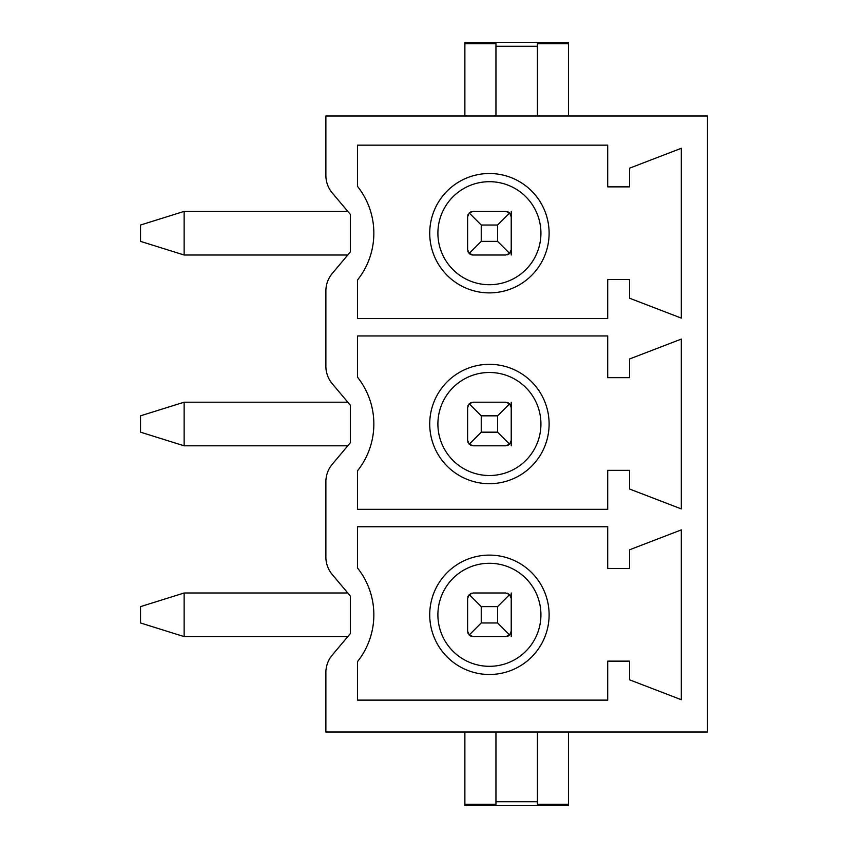 <?xml version="1.0" encoding="UTF-8"?>
<svg xmlns="http://www.w3.org/2000/svg" width="848" height="848" viewBox="0 0 848 848"><rect width="100%" height="100%" fill="white"/><g stroke="black" fill="none" stroke-linecap="round" stroke-linejoin="round"><path stroke-width="1.27" d="M467.81 251.019A5.448 5.448 0 0 0 473.067 255.004L505.768 255.004L509.627 253.414L497.596 241.373L497.596 225.027L481.24 225.027L481.24 241.373L497.596 241.373M473.067 255.004L469.209 253.414L481.24 241.373M507.231 254.803A5.448 5.448 0 0 0 511.227 249.556L509.627 253.414M469.209 253.414L467.608 249.556L467.608 216.844L469.209 212.986L473.067 211.396L505.768 211.396L509.627 212.986L497.596 225.027M509.627 212.986L511.227 216.844L511.227 211.396M511.227 255.004L511.227 216.844M469.209 212.986L481.24 225.027M489.413 181.684A51.516 51.516 0 0 0 437.897 233.2A51.516 51.516 0 0 0 489.413 284.716A51.516 51.516 0 0 0 540.929 233.2A51.516 51.516 0 0 0 489.413 181.684M511.026 215.381A5.448 5.448 0 0 0 510.634 214.385M508.228 211.979A5.448 5.448 0 0 0 507.231 211.597M471.605 211.597A5.448 5.448 0 0 0 470.608 211.979M468.202 214.385A5.448 5.448 0 0 0 467.81 215.381M489.413 173.511A59.689 59.689 0 0 0 429.724 233.2A59.689 59.689 0 0 0 489.413 292.889A59.689 59.689 0 0 0 549.112 233.2A59.689 59.689 0 0 0 489.413 173.511M357.496 280.031A75.228 75.228 0 0 0 357.496 186.369L357.496 145.156L607.709 145.156L607.709 186.867L629.523 186.867L629.523 168.201L681.304 148.283L681.304 318.117L629.523 298.199L629.523 279.533L607.709 279.533L607.709 318.519L357.496 318.519L357.496 280.031M332.278 655.027A27.253 27.253 0 0 0 325.876 672.581L325.876 732.004L707.476 732.004L707.476 115.996L325.876 115.996L325.876 175.419A27.253 27.253 0 0 0 332.278 192.973L350.404 214.502L350.404 251.898L332.278 273.427A27.253 27.253 0 0 0 325.876 290.981L325.876 366.219A27.253 27.253 0 0 0 332.278 383.773L350.404 405.302L350.404 442.698L332.278 464.227A27.253 27.253 0 0 0 325.876 481.781L325.876 557.019A27.253 27.253 0 0 0 332.278 574.573L350.404 596.102L350.404 633.498L332.278 655.027M357.496 470.831A75.228 75.228 0 0 0 357.496 377.169L357.496 335.956L607.709 335.956L607.709 377.667L629.523 377.667L629.523 359.001L681.304 339.083L681.304 508.917L629.523 488.999L629.523 470.333L607.709 470.333L607.709 509.319L357.496 509.319L357.496 470.831M357.496 661.631A75.228 75.228 0 0 0 357.496 567.969L357.496 526.756L607.709 526.756L607.709 568.467L629.523 568.467L629.523 549.801L681.304 529.883L681.304 699.717L629.523 679.799L629.523 661.133L607.709 661.133L607.709 700.119L357.496 700.119L357.496 661.631M568.467 732.004L568.467 805.6L464.884 805.6L464.884 804.349L495.963 804.349L495.963 732.004M537.388 732.004L537.388 804.349L568.467 804.349M464.884 804.349L464.884 732.004M537.388 115.996L537.388 43.651L568.467 43.651L568.467 42.4L464.884 42.4L464.884 115.996M495.963 115.996L495.963 43.651L464.884 43.651M568.467 115.996L568.467 43.651M489.413 483.689A59.689 59.689 0 0 0 549.112 424A59.689 59.689 0 0 0 489.413 364.311A59.689 59.689 0 0 0 429.724 424A59.689 59.689 0 0 0 489.413 483.689M489.413 475.516A51.516 51.516 0 0 0 540.929 424A51.516 51.516 0 0 0 489.413 372.484A51.516 51.516 0 0 0 437.897 424A51.516 51.516 0 0 0 489.413 475.516M511.026 406.181A5.448 5.448 0 0 0 509.627 403.786L511.227 407.644L511.227 402.196M508.228 402.779A5.448 5.448 0 0 0 507.231 402.397M471.605 402.397A5.448 5.448 0 0 0 470.608 402.779M468.202 405.185A5.448 5.448 0 0 0 467.81 406.181M467.81 441.819A5.448 5.448 0 0 0 468.202 442.815M470.608 445.221A5.448 5.448 0 0 0 471.605 445.603M507.231 445.603A5.448 5.448 0 0 0 508.228 445.221M510.634 442.815A5.448 5.448 0 0 0 511.026 441.819M511.227 445.804L511.227 440.356L509.627 444.214L505.768 445.804L473.067 445.804L469.209 444.214L467.608 440.356L467.608 407.644L469.209 403.786L473.067 402.196L505.768 402.196L509.627 403.786L497.596 415.827L481.24 415.827L481.24 432.173L497.596 432.173L497.596 415.827M509.627 444.214L497.596 432.173M511.227 440.356L511.227 407.644M469.209 444.214L481.24 432.173M469.209 403.786L481.24 415.827M489.413 674.489A59.689 59.689 0 0 0 549.112 614.8A59.689 59.689 0 0 0 489.413 555.111A59.689 59.689 0 0 0 429.724 614.8A59.689 59.689 0 0 0 489.413 674.489M489.413 666.316A51.516 51.516 0 0 0 540.929 614.8A51.516 51.516 0 0 0 489.413 563.284A51.516 51.516 0 0 0 437.897 614.8A51.516 51.516 0 0 0 489.413 666.316M511.026 596.981A5.448 5.448 0 0 0 509.627 594.586L511.227 598.444L511.227 592.996M508.228 593.579A5.448 5.448 0 0 0 507.231 593.197M471.605 593.197A5.448 5.448 0 0 0 470.608 593.579M468.202 595.985A5.448 5.448 0 0 0 467.81 596.981M467.81 632.619A5.448 5.448 0 0 0 468.202 633.615M470.608 636.021A5.448 5.448 0 0 0 471.605 636.403M507.231 636.403A5.448 5.448 0 0 0 508.228 636.021M510.634 633.615A5.448 5.448 0 0 0 511.026 632.619M511.227 636.604L511.227 631.156L509.627 635.014L505.768 636.604L473.067 636.604L469.209 635.014L467.608 631.156L467.608 598.444L469.209 594.586L473.067 592.996L505.768 592.996L509.627 594.586L497.596 606.627L481.24 606.627L481.24 622.973L497.596 622.973L497.596 606.627M509.627 635.014L497.596 622.973M511.227 631.156L511.227 598.444M469.209 635.014L481.24 622.973M469.209 594.586L481.24 606.627M140.524 241.373L184.133 255.004L184.133 211.396L140.524 225.027L140.524 241.373M184.133 211.396L347.786 211.396M347.786 255.004L184.133 255.004M140.524 432.173L184.133 445.804L184.133 402.196L140.524 415.827L140.524 432.173M184.133 402.196L347.786 402.196M347.786 445.804L184.133 445.804M140.524 622.973L184.133 636.604L184.133 592.996L140.524 606.627L140.524 622.973M184.133 592.996L347.786 592.996M347.786 636.604L184.133 636.604M537.388 801.71L495.963 801.71M537.388 46.29L495.963 46.29"/></g></svg>
